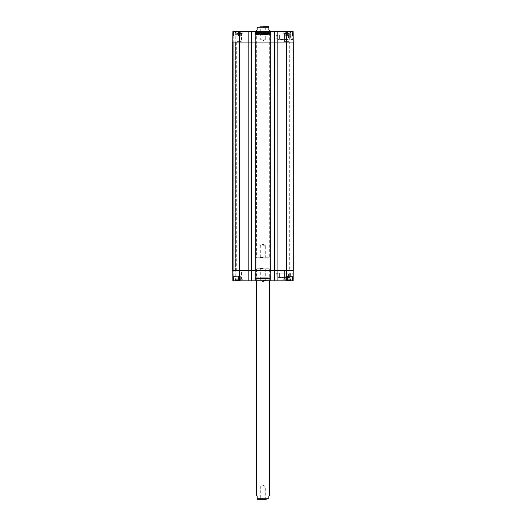 <?xml version="1.0" encoding="UTF-8"?>
<svg xmlns="http://www.w3.org/2000/svg" width="526" height="526" viewBox="0 0 526 526"><rect width="100%" height="100%" fill="white"/><g stroke="black" fill="none" stroke-linecap="round" stroke-linejoin="round"><path stroke-width="0.39" stroke-dasharray="2.63 1.97" d="M290.576 275.276L290.674 272.987L290.576 275.276M285.848 280.608L285.868 276.341L285.92 280.614L292.384 280.614L287.525 280.614L287.65 276.452L287.571 280.614L289.149 280.614L287.551 280.614L292.436 280.614L285.868 280.614L285.868 276.341L285.664 280.614L292.384 280.614M240.336 276.341L240.336 280.614L240.336 276.341L233.353 276.341L233.353 280.877L240.343 280.877L233.353 280.877L240.343 280.877L233.353 280.877L233.353 276.341L238.429 276.341L238.429 280.614L233.564 280.614L240.132 280.614L240.132 276.341L240.073 280.614L233.616 280.614L238.475 280.614L238.429 276.341L238.271 280.614L238.271 276.341L233.353 276.341L240.336 276.341M240.152 280.608L238.35 280.503M240.132 280.614L233.616 280.614M238.475 280.614L235.247 280.614L238.449 280.614L235.247 280.614L238.449 280.614L238.449 278.155L235.247 278.155L238.449 278.155L236.851 278.155L238.449 278.155L238.449 280.614M285.868 280.614L287.65 280.503M287.525 280.614L287.729 276.341L287.571 280.614L290.753 280.614L287.551 280.614L287.551 278.155L290.753 278.155L287.551 278.155L287.551 280.614M287.729 276.341L292.647 276.341L287.729 276.341M285.657 280.614L292.647 280.877L285.657 280.614M292.785 272.987L293.219 272.56L292.785 272.987L292.739 277.557L292.785 272.987L290.674 272.987L290.674 277.564L292.739 277.564L293.166 277.991L293.219 272.56L293.166 277.991M270.154 270.469L274.611 270.469L270.154 270.469L270.167 280.877L251.283 280.877L251.632 280.877L251.283 280.877L251.283 270.469L270.108 270.469L239.304 270.469L251.632 270.469L251.283 270.469L251.283 280.877L251.283 270.469M274.717 270.469L274.717 280.877L274.717 270.469L274.368 270.469L286.696 270.469L274.368 270.469L274.717 270.469L274.717 280.877L270.167 280.877M293.232 270.469L286.696 270.469L293.232 270.469L293.146 280.877L277.813 280.877L277.813 42.047L293.291 42.047L293.291 270.469L277.813 270.469L277.813 42.047L274.526 42.047L274.874 42.047L274.874 270.469L270.101 270.469L270.101 42.047L274.874 42.047L274.874 270.469L274.526 270.469L278.155 270.469L278.155 280.877L277.813 42.047L286.696 42.047L277.813 42.047L277.813 31.639L293.146 31.639L293.232 42.047L286.696 42.047L293.232 42.047M232.768 270.469L239.304 270.469L232.768 270.469L233.86 270.469L232.768 270.469L232.854 280.877L233.86 280.877L232.854 280.877L232.768 270.469L232.854 280.877L232.768 270.469L232.854 280.877L251.283 280.877M233.965 270.469L235.885 270.469L233.754 270.469L235.885 270.469L233.965 270.469L233.86 280.877L235.885 280.877L233.754 280.877L235.885 280.877L233.965 280.877L233.965 270.469M232.873 270.469L233.754 270.469L232.873 270.469L232.965 280.877L233.754 280.877L232.965 280.877L232.873 270.469M289.412 270.469L284.086 270.469L289.412 270.469L284.086 270.469L289.412 270.469L288.984 270.897L284.513 270.897L288.984 270.897L288.984 278.852L289.412 279.28L284.086 279.28L289.412 279.28L284.086 279.28L289.412 279.28L288.984 278.852L284.513 278.852L288.984 278.852L284.513 278.852L288.984 278.852L288.984 270.897L284.513 270.897L288.984 270.897L289.412 270.469M241.914 270.469L236.588 270.469L241.914 270.469L236.588 270.469L241.914 270.469L241.487 270.897L237.016 270.897L241.487 270.897L241.487 278.852L241.914 279.28L236.588 279.28L241.914 279.28L236.588 279.28L241.914 279.28L241.487 278.852L237.016 278.852L241.487 278.852L237.016 278.852L241.487 278.852L241.487 270.897L237.016 270.897L241.487 270.897L241.914 270.469M255.531 270.469L270.469 270.469L255.531 270.469L255.531 277.781L270.469 277.781L255.531 277.781M236.851 280.614L236.851 278.155L235.247 278.155L236.851 278.155L236.851 280.614M235.247 280.614L235.247 278.155L235.247 280.614M238.429 276.341L233.564 276.341L238.429 276.341M290.753 280.614L290.753 278.155L289.149 278.155L290.753 278.155L290.753 280.614M289.149 280.614L289.149 278.155L289.149 280.614M287.571 276.341L292.436 276.341L287.571 276.341M270.844 279.917L255.051 279.812L270.949 279.812L270.949 279.122L255.051 279.122L270.949 279.122L271.008 278.103L254.992 278.103L271.008 278.103L255.353 278.136L270.647 278.136L270.588 278.616L255.412 278.616L270.417 278.773L255.748 278.662L270.252 278.662L270.075 278.234L255.925 278.234L269.818 278.208L256.182 278.208L269.818 278.208L256.326 278.366L269.674 278.366L269.831 278.892L256.169 278.892L269.831 278.892L269.831 279.917L255.156 279.917L270.844 279.917L263 279.917L269.831 279.917L269.674 280.562L256.096 280.549L269.904 280.549L270.035 280.01L255.965 280.01L270.154 279.917L255.82 279.917L270.18 279.917L255.846 279.917L270.154 279.917L270.18 280.72L255.82 280.72L270.338 280.877L255.662 280.877L270.338 280.877M271.008 279.917L254.992 279.917L271.008 279.917L271.008 277.781L254.992 277.781L271.008 277.781M292.87 275.381L293.074 276.439L293.087 275.381M292.864 276.301L292.877 274.743L293.074 276.301M292.877 274.763L292.864 276.374L293.087 274.769M292.883 274.335L293.179 277.011L292.883 274.335M283.146 279.28L290.352 279.28L283.146 279.28L290.352 279.28L283.146 279.28L283.146 280.877L290.352 280.877L283.146 280.877L290.352 280.877L283.146 280.877L283.146 279.28M235.648 279.28L242.854 279.28L235.648 279.28L242.854 279.28L235.648 279.28L235.648 280.877L242.854 280.877L235.648 280.877L242.854 280.877L235.648 280.877L235.648 279.28M239.251 270.469L232.709 270.469L233.781 270.469L232.709 270.469L233.702 270.469L232.709 270.469L232.709 42.047L239.251 42.047L239.251 270.469L251.474 270.469L251.126 270.469L251.474 270.469L251.126 270.469L251.126 42.047L251.474 42.047L247.845 42.047L248.187 42.047L248.081 270.469M274.717 280.877L277.813 280.877M270.469 270.469L270.469 277.781M274.368 280.877L274.368 270.469L274.368 280.877M251.632 270.469L251.632 280.877L251.632 270.469M233.86 280.877L233.86 270.469L233.86 280.877M235.885 280.877L235.885 270.469L235.885 280.877M277.754 277.564L277.754 272.987L277.754 277.564L289.688 277.564L289.688 272.987L289.688 277.564L289.688 272.987L277.754 272.987M277.754 275.276L277.754 273.671L277.754 275.276M276.051 275.276L276.15 273.671L276.051 275.276M288.491 277.412L288.491 273.139L279.372 273.139L279.372 277.412L288.491 277.412L279.372 277.412L279.372 273.139L288.491 273.139L288.491 277.412M279.372 273.139L279.372 277.412L279.372 273.139M270.101 42.047L255.846 42.047L255.899 270.469L251.126 270.469L251.126 42.047L255.899 42.047L255.873 31.639L270.338 31.639L255.662 31.639L270.127 31.639L270.108 42.047M239.251 42.047L248.187 42.047L239.304 42.047L248.187 42.047L248.187 31.639L248.187 270.469L248.187 31.639L247.845 31.639L248.081 42.047L248.081 31.639L232.854 31.639L233.86 31.639L232.854 31.639L232.768 42.047L239.304 42.047L232.768 42.047L235.727 42.047L232.768 42.047L232.854 31.639L232.768 42.047M233.702 42.047L233.702 270.469L235.727 270.469L233.702 270.469L233.702 42.047M289.688 42.047L236.312 42.047L289.688 42.047L289.688 270.469L236.312 270.469L289.688 270.469M255.873 280.877L255.892 270.469L270.101 270.469L270.127 280.877M274.874 270.469L274.526 270.469L274.874 270.469L274.874 42.047M232.709 42.047L232.709 270.469L232.709 42.047M235.727 270.469L235.727 42.047L235.727 270.469M233.781 270.469L233.781 42.047L233.781 270.469M251.474 270.469L251.474 42.047L251.474 270.469M251.126 270.469L251.126 42.047M247.845 270.469L247.95 31.639L247.845 270.469M274.526 270.469L274.526 42.047L274.526 270.469M278.155 270.469L278.05 31.639L278.155 270.469M263 26.833L260.304 26.833L263 26.833M266.228 26.3L259.772 26.3L266.228 26.3L265.696 26.833L265.696 39.108L260.304 39.108L265.696 39.108L263 40.732L260.304 39.108L260.304 26.833L259.772 26.3M256.326 30.837L257.129 30.035L257.129 27.26L268.871 27.26L268.871 30.035L269.674 30.837M269.404 258.036L256.326 257.773L269.674 257.773L269.674 31.639M263 257.503L260.304 257.503L263 257.503M263 258.036L266.228 258.036L263 258.036M263 245.76L265.696 245.76L263 245.76M290.576 37.241L290.674 34.953L290.576 37.241M285.92 31.902L285.664 36.176L285.92 31.902L292.384 31.902L287.525 31.902L287.65 36.064L287.571 31.902L289.149 31.902L287.551 31.902L292.436 31.902L285.868 31.902L285.868 36.176L285.664 31.902L292.384 31.902M240.336 36.176L240.336 31.902L240.336 36.176L233.353 36.176L233.353 31.639L240.343 31.639L233.353 31.639L240.343 31.639L233.353 31.639L233.353 36.176L238.429 36.176L238.429 31.902L233.564 31.902L240.132 31.902L240.132 36.176L240.073 31.902L233.616 31.902L238.475 31.902L238.429 36.176L238.271 31.902L238.271 36.176L233.353 36.176L240.336 36.176M240.132 31.902L238.35 32.014M238.475 31.902L235.247 31.902L238.449 31.902L235.247 31.902L238.449 31.902L238.449 34.361L235.247 34.361L238.449 34.361L236.851 34.361L238.449 34.361L238.449 31.902M238.35 32.066L233.459 32.066L240.073 31.902M285.868 31.902L287.65 32.014M287.525 31.902L287.729 36.176L287.571 31.902L290.753 31.902L287.551 31.902L287.551 34.361L290.753 34.361L287.551 34.361L287.551 31.902M287.729 36.176L292.647 36.176L287.729 36.176M285.657 31.902L292.647 31.639L285.657 31.902M292.785 39.529L293.219 39.956L292.785 39.529L292.739 34.959L292.785 39.529L290.674 39.529L290.674 34.953L292.739 34.953L293.166 34.525L293.219 39.956L293.166 34.525M274.611 280.877L274.611 42.047L270.154 42.047L278.05 42.047L274.368 42.047L274.717 42.047L274.611 31.639L274.717 42.047M251.389 280.877L251.389 42.047L255.846 42.047L247.95 42.047L251.632 42.047L251.283 42.047L251.389 31.639L255.873 31.639M233.965 42.047L235.885 42.047L233.754 42.047L235.885 42.047L233.965 42.047L233.86 31.639L235.885 31.639L233.754 31.639L235.885 31.639L233.965 31.639L233.965 42.047M232.873 42.047L233.754 42.047L232.873 42.047L232.965 31.639L233.754 31.639L232.965 31.639L232.873 42.047M289.412 42.047L284.086 42.047L289.412 42.047L284.086 42.047L289.412 42.047L288.984 41.62L284.513 41.62L288.984 41.62L288.984 33.664L289.412 33.237L284.086 33.237L289.412 33.237L284.086 33.237L289.412 33.237L288.984 33.664L284.513 33.664L288.984 33.664L284.513 33.664L288.984 33.664L288.984 41.62L284.513 41.62L288.984 41.62L289.412 42.047M241.914 42.047L236.588 42.047L241.914 42.047L236.588 42.047L241.914 42.047L241.487 41.62L237.016 41.62L241.487 41.62L241.487 33.664L241.914 33.237L236.588 33.237L241.914 33.237L236.588 33.237L241.914 33.237L241.487 33.664L237.016 33.664L241.487 33.664L237.016 33.664L241.487 33.664L241.487 41.62L237.016 41.62L241.487 41.62L241.914 42.047M255.531 42.047L270.469 42.047L255.531 42.047L255.531 34.736L270.469 34.736L255.531 34.736M236.851 31.902L236.851 34.361L235.247 34.361L236.851 34.361L236.851 31.902M235.247 31.902L235.247 34.361L235.247 31.902M238.429 36.176L233.564 36.176L238.429 36.176M290.753 31.902L290.753 34.361L289.149 34.361L290.753 34.361L290.753 31.902M289.149 31.902L289.149 34.361L289.149 31.902M287.571 36.176L292.436 36.176L287.571 36.176M270.844 32.599L255.051 32.704L270.949 32.704L270.949 33.394L255.051 33.394L270.949 33.394L271.008 34.414L254.992 34.414L271.008 34.414L255.353 34.381L270.647 34.381L270.588 33.901L255.412 33.901L270.417 33.743L255.748 33.855L270.252 33.855L270.075 34.282L255.925 34.282L269.818 34.308L256.182 34.308L269.818 34.308L256.326 34.151L269.674 34.151L269.831 33.625L256.169 33.625L269.831 33.625L269.831 32.599L255.156 32.599L270.844 32.599L263 32.599L269.831 32.599L269.674 31.954L256.096 31.968L269.904 31.968L270.035 32.507L255.965 32.507L270.154 32.599L255.82 32.599L270.18 32.599L255.846 32.599L270.154 32.599L270.18 31.797L255.82 31.797L270.338 31.639M271.008 32.599L254.992 32.599L271.008 32.599L271.008 34.736L254.992 34.736L271.008 34.736M292.864 36.314L293.094 37.767L293.081 36.314M292.877 37.372L293.081 36.504M292.864 36.504L293.074 36.077M292.864 36.077L292.87 37.168M293.087 37.155L293.081 36.281M292.877 37.773L293.074 36.116L292.877 37.773M292.864 36.261L292.877 37.399M292.883 38.181L293.179 35.505L292.883 38.181M283.146 33.237L290.352 33.237L283.146 33.237L290.352 33.237L283.146 33.237L283.146 31.639L290.352 31.639L283.146 31.639L290.352 31.639L283.146 31.639L283.146 33.237M235.648 33.237L242.854 33.237L235.648 33.237L242.854 33.237L235.648 33.237L235.648 31.639L242.854 31.639L235.648 31.639L242.854 31.639L235.648 31.639L235.648 33.237M251.283 42.047L251.283 31.639L251.283 42.047L251.283 31.639L251.632 31.639L248.187 31.639M251.283 31.639L251.632 31.639L251.389 270.469M277.813 31.639L277.813 42.047L278.05 31.639L274.717 31.639M270.154 42.047L270.167 31.639L274.611 31.639L274.611 42.047L274.611 31.639M270.469 42.047L270.469 34.736M274.368 31.639L274.368 42.047L274.368 31.639M251.632 42.047L251.632 31.639L251.632 42.047M233.86 31.639L233.86 42.047L233.86 31.639M235.885 31.639L235.885 42.047L235.885 31.639M277.754 34.953L277.754 39.529L277.754 34.953L289.688 34.953L289.688 39.529L289.688 34.953L289.688 39.529L277.754 39.529M277.754 37.241L277.754 38.845L277.754 37.241M276.051 37.241L276.15 38.845L276.051 37.241M288.491 35.104L288.491 39.378L279.372 39.378L279.372 35.104L288.491 35.104L279.372 35.104L279.372 39.378L288.491 39.378L288.491 35.104M279.372 39.378L279.372 35.104L279.372 39.378M263 499.167L260.304 499.167L263 499.167M263 499.7L266.228 499.7L263 499.7M263 486.892L265.696 486.892L263 486.892M269.674 495.163L268.871 495.965L268.871 498.74L257.129 498.74L257.129 495.965L256.326 495.163M269.404 267.964L256.326 268.227L269.674 268.227L269.674 280.877M263 268.497L260.304 268.497L263 268.497M263 267.964L266.228 267.964L263 267.964M263 280.24L265.696 280.24L263 280.24M238.35 280.45L233.459 280.45L233.459 276.452L240.237 276.452L233.564 276.341L233.564 280.614M287.65 280.45L292.541 280.45L292.541 276.452L285.763 276.452L292.436 276.341L292.436 280.614M255.833 280.877L255.846 270.469M274.473 270.469L274.473 280.877L274.473 270.469M277.919 270.469L277.919 280.877M278.05 280.877L278.05 270.469L278.05 280.877M251.527 280.877L251.527 270.469L251.527 280.877M247.95 270.469L247.95 280.877L247.95 270.469M235.78 280.877L235.78 270.469L235.78 280.877M233.754 280.877L233.754 270.469L233.754 280.877M286.696 270.469L286.696 280.877M239.304 270.469L239.304 280.877M255.702 270.469L255.702 42.047M270.298 42.047L270.298 270.469M251.257 42.047L251.257 270.469M286.749 270.469L286.749 42.047M248.055 270.469L248.055 42.047M232.847 270.469L232.847 42.047L232.847 270.469M235.595 270.469L235.595 42.047L235.595 270.469M233.86 270.469L233.86 42.047L233.86 270.469M274.743 270.469L274.743 42.047M277.945 42.047L277.945 270.469M251.336 270.469L251.336 42.047L251.336 270.469M251.204 270.469L251.204 42.047L251.204 270.469M248.108 270.469L248.108 42.047L248.108 270.469M247.924 270.469L247.924 42.047L247.924 270.469M247.976 270.469L247.976 42.047L247.976 270.469M278.024 270.469L278.024 42.047L278.024 270.469M274.664 270.469L274.664 42.047L274.664 270.469M274.796 270.469L274.796 42.047L274.796 270.469M277.892 270.469L277.892 42.047L277.892 270.469M278.076 270.469L278.076 42.047L278.076 270.469M274.611 270.469L274.611 42.047M240.237 36.064L233.459 36.064L240.237 36.064M287.65 32.066L292.541 32.066L292.541 36.064L285.763 36.064L292.436 36.176L292.436 31.902M255.846 42.047L255.833 31.639M274.473 42.047L274.473 31.639L274.473 42.047M277.919 31.639L277.919 42.047M278.05 31.639L278.05 42.047L278.05 31.639M251.527 31.639L251.527 42.047L251.527 31.639M247.95 42.047L247.95 31.639L247.95 42.047M235.78 31.639L235.78 42.047L235.78 31.639M233.754 31.639L233.754 42.047L233.754 31.639M248.081 42.047L248.081 31.639M251.389 31.639L251.389 42.047M239.304 42.047L239.304 31.639M286.696 42.047L286.696 31.639M292.647 276.341L292.647 280.877L292.647 276.341M255.156 279.917L254.992 278.103L255.583 278.773L270.417 278.773L255.583 278.773L255.925 278.234L256.326 278.366L256.326 280.562L255.846 279.917L255.662 280.877M254.992 277.781L254.992 279.917M284.513 278.852L284.086 279.28L284.513 278.852L284.513 270.897L284.513 278.852M237.016 278.852L236.588 279.28L237.016 278.852L237.016 270.897L237.016 278.852M237.016 270.897L236.588 270.469L237.016 270.897M284.513 270.897L284.086 270.469L284.513 270.897M290.352 279.28L290.352 280.877L290.352 279.28M242.854 279.28L242.854 280.877L242.854 279.28M277.754 273.671L276.15 273.671L276.15 276.873L277.754 276.873M236.312 270.469L236.312 42.047M256.326 31.639L256.596 258.036M266.228 258.036L265.696 257.503L265.696 245.76L263 244.143L260.304 245.76L260.304 257.503L259.772 258.036M292.647 36.176L292.647 31.639L292.647 36.176M233.564 31.902L233.459 36.064L233.616 31.902M255.156 32.599L254.992 34.414L255.583 33.743L270.417 33.743L255.583 33.743L255.925 34.282L256.326 34.151L256.326 31.954L255.846 32.599L255.662 31.639M254.992 34.736L254.992 32.599M284.513 33.664L284.086 33.237L284.513 33.664L284.513 41.62L284.513 33.664M237.016 33.664L236.588 33.237L237.016 33.664L237.016 41.62L237.016 33.664M237.016 41.62L236.588 42.047L237.016 41.62M284.513 41.62L284.086 42.047L284.513 41.62M290.352 33.237L290.352 31.639L290.352 33.237M242.854 33.237L242.854 31.639L242.854 33.237M277.754 35.643L276.15 35.643L276.15 38.845L277.754 38.845M266.228 499.7L265.696 499.167L265.696 486.892L263 485.268L260.304 486.892L260.304 499.167L259.772 499.7M256.326 280.877L256.596 267.964M259.772 267.964L260.304 268.497L260.304 280.24L263 281.857L265.696 280.24L265.696 268.497L266.228 267.964"/><path stroke-width="0.79" d="M293.232 270.469L293.146 280.877L277.919 280.877L277.919 270.469M251.283 270.469L251.283 280.877L274.717 280.877L274.717 270.469M251.283 280.877L248.187 280.877L248.187 42.047L232.709 42.047L232.709 270.469L255.899 270.469L255.899 42.047L251.126 42.047L251.126 270.469M232.768 270.469L232.854 280.877L248.187 280.877M286.749 270.469L293.291 270.469L293.291 42.047L286.749 42.047L286.749 270.469L274.874 270.469L274.874 42.047L277.813 42.047L277.919 280.877M277.813 280.877L274.717 280.877M274.874 42.047L270.101 42.047L270.167 31.639L255.873 31.639L255.892 42.047L270.101 42.047L270.101 270.469L255.899 270.469L255.873 280.877M286.749 42.047L277.813 42.047L277.813 31.639L270.167 31.639L270.154 42.047M239.304 42.047L239.304 31.639L248.187 31.639L248.187 42.047L251.126 42.047M270.127 280.877L270.108 270.469L274.874 270.469M263 26.3L268.714 26.3L263 26.3M269.674 31.639L269.674 30.837L268.871 30.035L268.871 27.26L257.129 27.26C257.129 25.84 257.129 25.84 257.129 27.26C257.129 25.84 257.129 25.84 257.129 27.26L257.129 30.035L256.326 30.837L256.326 31.639M268.871 27.26C268.871 25.84 268.871 25.84 268.871 27.26C268.871 25.84 268.871 25.84 268.871 27.26M293.232 42.047L293.146 31.639L277.813 31.639M239.304 31.639L232.854 31.639L232.768 42.047M248.187 31.639L251.283 31.639L251.283 42.047M255.873 31.639L251.283 31.639M274.717 42.047L274.717 31.639M266.228 499.7L257.286 499.7L266.228 499.7M256.326 280.877L256.326 495.163L257.129 495.965L257.129 498.74C257.129 500.16 257.129 500.16 257.129 498.74C257.129 500.16 257.129 500.16 257.129 498.74L268.871 498.74L268.871 495.965L269.674 495.163L269.674 280.877M268.871 498.74C268.871 500.16 268.871 500.16 268.871 498.74C268.871 500.16 268.871 500.16 268.871 498.74M270.167 280.877L270.154 270.469M255.846 270.469L255.833 280.877M274.611 270.469L274.611 280.877M251.389 280.877L251.389 270.469M248.081 270.469L248.081 280.877M239.304 270.469L239.304 280.877M286.696 270.469L286.696 280.877M255.702 42.047L255.702 270.469M270.298 270.469L270.298 42.047M274.743 42.047L274.743 270.469M239.251 270.469L239.251 42.047M248.055 42.047L248.055 270.469M251.257 270.469L251.257 42.047M277.945 270.469L277.945 42.047M274.611 31.639L274.611 42.047M255.833 31.639L255.846 42.047M251.389 42.047L251.389 31.639M248.081 31.639L248.081 42.047M277.919 42.047L277.919 31.639M286.696 42.047L286.696 31.639"/></g></svg>
